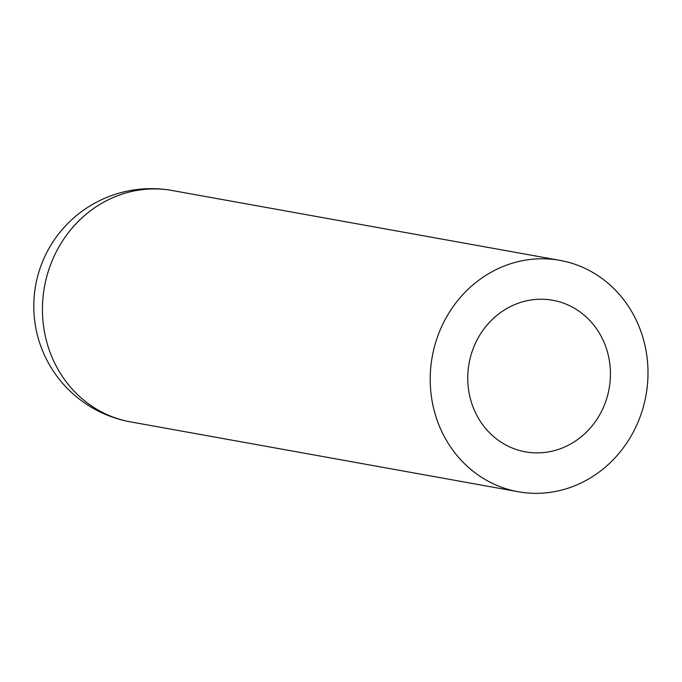 <?xml version="1.0" encoding="UTF-8"?>
<svg xmlns="http://www.w3.org/2000/svg" width="682" height="682" viewBox="0 0 682 682"><rect width="100%" height="100%" fill="white"/><g stroke="black" fill="none" stroke-linecap="round" stroke-linejoin="round"><path stroke-width="1.02" d="M558.609 449.353A77.015 71.15 -79.8 0 1 525.447 451.851A77.015 71.15 -79.8 0 1 469.071 363.438A77.015 71.15 -79.8 0 1 552.761 300.259A77.015 71.15 -79.8 0 1 610.381 370.693A77.015 71.15 -79.8 0 1 558.609 449.353M568.873 487.937A117.551 108.6 -79.8 0 1 518.26 491.739A117.551 108.6 -79.8 0 1 432.218 356.797A117.551 108.6 -79.8 0 1 559.948 260.362A117.551 108.6 -79.8 0 1 647.9 367.871A117.551 108.6 -79.8 0 1 568.873 487.937M130.501 421.877A117.551 108.6 -79.8 0 1 42.54 314.376A117.551 108.6 -79.8 0 1 121.567 194.31A117.551 108.6 -79.8 0 1 172.179 190.508A117.551 117.551 0 0 0 34.1 314.743A117.551 117.551 0 0 0 130.501 421.877L518.26 491.739M172.179 190.508L559.948 260.362"/></g></svg>
